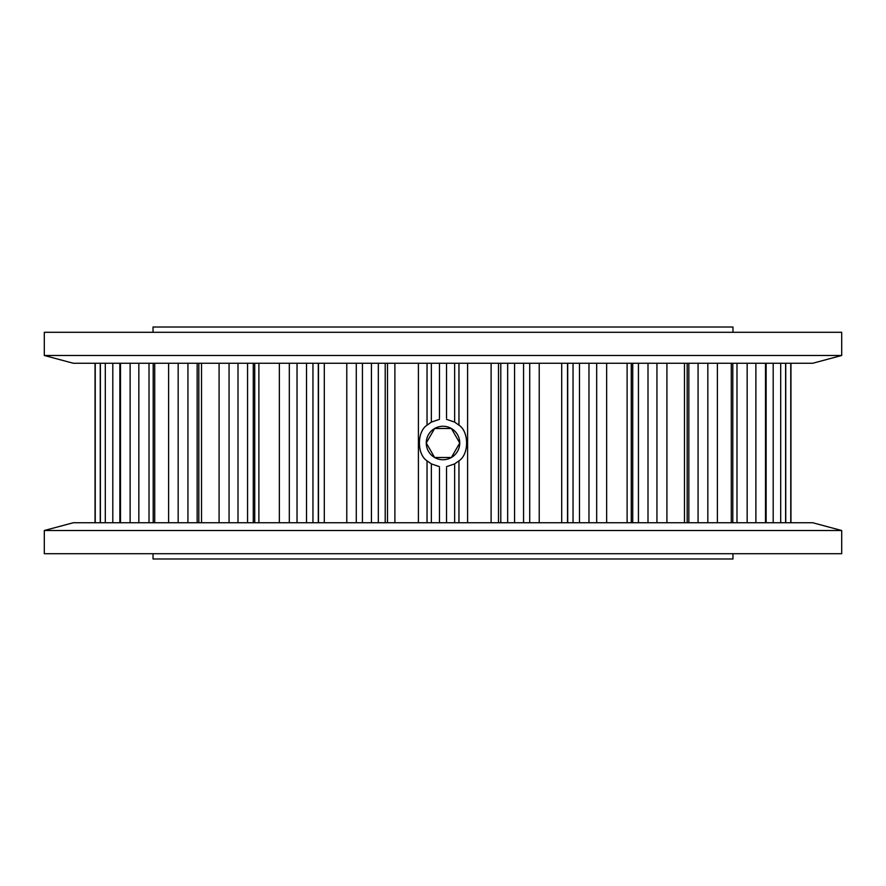 <?xml version="1.0" encoding="UTF-8"?>
<svg xmlns="http://www.w3.org/2000/svg" width="886" height="886" viewBox="0 0 886 886"><rect width="100%" height="100%" fill="white"/><g stroke="black" fill="none" stroke-linecap="round" stroke-linejoin="round"><path stroke-width="1.33" d="M439.467 466.656L431.36 463.899L427.041 460.82C416.863 454.44 416.852 431.56 427.041 425.18L431.36 422.101L439.467 419.344M732.966 332.294L732.966 327.012L153.034 327.012L153.034 332.294M153.034 553.706L153.034 558.988L732.966 558.988L732.966 553.706M95.046 522.74L95.046 363.26M100.251 522.74L100.251 363.26M119.854 522.74L119.854 363.26M153.2 522.74L153.2 363.26M198.818 522.74L198.818 363.26M254.725 522.74L254.725 363.26M446.533 419.344L454.64 422.101L458.959 425.18C469.137 431.56 469.148 454.44 458.959 460.82L454.64 463.899L446.533 466.656M841.7 530.515L44.3 530.515L44.3 553.706L841.7 553.706L841.7 530.515L812.706 522.74L73.294 522.74L44.3 530.515M44.3 355.485L841.7 355.485L841.7 332.294L44.3 332.294L44.3 355.485L73.294 363.26L812.706 363.26L841.7 355.485M459.147 444.041L451.373 457.497L434.627 457.497L426.255 443L434.627 428.503L451.373 428.503A16.745 16.745 0 0 0 426.255 443A16.745 16.745 0 0 0 451.373 457.497L434.627 457.497L426.255 443L434.627 428.503L451.373 428.503L459.745 443A16.745 16.745 0 0 0 451.373 428.503L459.745 443L451.373 457.497A16.745 16.745 0 0 0 459.745 443M454.64 422.101L454.64 363.26M458.959 425.18L458.959 363.26M431.36 522.74L431.36 463.899M427.041 522.74L427.041 460.82M446.533 418.114L446.533 363.26M446.533 522.74L446.533 467.886M439.467 522.74L439.467 467.886M439.467 418.114L439.467 363.26M431.36 422.101L431.36 363.26M427.041 425.18L427.041 363.26M418.402 522.74L418.402 363.26M394.89 522.74L394.89 363.26M387.503 522.74L387.503 363.26M385.2 522.74L385.2 363.26M378.333 522.74L378.333 363.26M371.433 522.74L371.433 363.26M362.429 522.74L362.429 363.26M356.283 522.74L356.283 363.26M346.78 522.74L346.78 363.26M324.298 522.74L324.298 363.26M318.473 522.74L318.473 363.26M318.295 522.74L318.295 363.26M312.957 522.74L312.957 363.26M306.512 522.74L306.512 363.26M297.031 522.74L297.031 363.26M289.323 522.74L289.323 363.26M279.356 522.74L279.356 363.26M258.889 522.74L258.889 363.26M253.274 522.74L253.274 363.26M247.559 522.74L247.559 363.26M238.002 522.74L238.002 363.26M229.064 522.74L229.064 363.26M219.086 522.74L219.086 363.26M201.521 522.74L201.521 363.26M197.157 522.74L197.157 363.26M187.932 522.74L187.932 363.26M178.164 522.74L178.164 363.26M168.606 522.74L168.606 363.26M154.718 522.74L154.718 363.26M149.014 522.74L149.014 363.26M138.836 522.74L138.836 363.26M130.12 522.74L130.12 363.26M120.507 522.74L120.507 363.26M112.81 522.74L112.81 363.26M105.301 522.74L105.301 363.26M100.384 522.74L100.384 363.26M95.245 522.74L95.245 363.26M790.755 522.74L790.755 363.26M785.616 522.74L785.616 363.26M780.699 522.74L780.699 363.26M773.19 522.74L773.19 363.26M765.493 522.74L765.493 363.26M755.88 522.74L755.88 363.26M747.164 522.74L747.164 363.26M736.986 522.74L736.986 363.26M731.282 522.74L731.282 363.26M717.394 522.74L717.394 363.26M707.836 522.74L707.836 363.26M698.068 522.74L698.068 363.26M688.843 522.74L688.843 363.26M684.479 522.74L684.479 363.26M666.914 522.74L666.914 363.26M656.936 522.74L656.936 363.26M647.998 522.74L647.998 363.26M638.441 522.74L638.441 363.26M632.726 522.74L632.726 363.26M627.111 522.74L627.111 363.26M606.644 522.74L606.644 363.26M596.677 522.74L596.677 363.26M588.968 522.74L588.968 363.26M579.488 522.74L579.488 363.26M573.043 522.74L573.043 363.26M567.704 522.74L567.704 363.26M567.527 522.74L567.527 363.26M561.702 522.74L561.702 363.26M539.22 522.74L539.22 363.26M529.717 522.74L529.717 363.26M523.571 522.74L523.571 363.26M514.567 522.74L514.567 363.26M507.667 522.74L507.667 363.26M500.8 522.74L500.8 363.26M498.497 522.74L498.497 363.26M491.11 522.74L491.11 363.26M467.598 522.74L467.598 363.26M458.959 522.74L458.959 460.82M454.64 522.74L454.64 463.899M790.954 522.74L790.954 363.26M785.749 522.74L785.749 363.26M766.146 522.74L766.146 363.26M732.8 522.74L732.8 363.26M687.182 522.74L687.182 363.26M631.275 522.74L631.275 363.26"/></g></svg>
